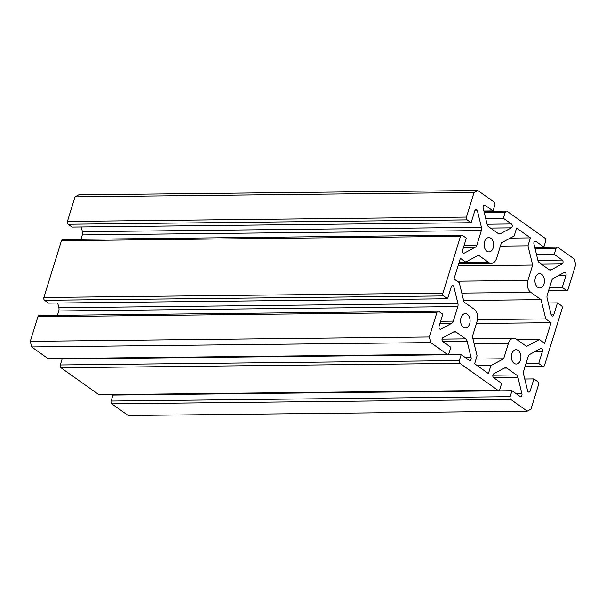 <?xml version="1.0" encoding="UTF-8"?>
<svg xmlns="http://www.w3.org/2000/svg" width="606" height="606" viewBox="0 0 606 606"><rect width="100%" height="100%" fill="white"/><g stroke="black" fill="none" stroke-linecap="round" stroke-linejoin="round"><path stroke-width="0.91" d="M57.411 315.355L58.767 310.969A4.212 2.803 89.4 0 0 58.858 307.757L457.909 303.386L453.909 286.933A2.106 1.401 89.4 0 0 453.182 285.737A2.106 1.401 89.4 0 0 452.568 285.532A2.106 1.401 89.4 0 0 451.318 286.736L447.599 298.766L443.607 295.933A2.106 1.401 -90.6 0 1 442.925 293.13L43.874 297.493A2.106 1.401 89.4 0 0 44.556 300.296L443.607 295.933M442.047 339.125L465.666 338.868L455.977 331.99A4.212 2.803 -90.6 0 0 454.75 331.58A4.212 2.803 -90.6 0 0 453.833 331.823L442.925 337.693A2.106 1.401 89.4 0 0 442.138 338.769A2.106 1.401 89.4 0 0 442.819 341.579L450.856 347.283L449.008 353.253A2.106 1.401 -90.6 0 1 447.758 354.457A2.106 1.401 -90.6 0 1 447.145 354.252L48.094 358.616A2.106 1.401 89.4 0 0 48.707 358.82L447.758 354.457M467.15 219.887L68.092 224.258A2.106 1.401 -90.6 0 1 67.41 221.448L75.023 196.859L78.742 194.859L477.793 190.496L474.081 192.496L466.468 217.084A2.106 1.401 89.4 0 0 467.15 219.887L471.135 222.72L474.862 210.691A2.106 1.401 -90.6 0 1 476.111 209.487A2.106 1.401 -90.6 0 1 477.445 210.888L481.444 227.341A4.212 2.803 -90.6 0 1 481.361 230.56L476.869 245.066A4.212 2.803 -90.6 0 1 475.293 247.225L464.378 253.088A2.106 1.401 -90.6 0 1 463.923 253.21A2.106 1.401 -90.6 0 1 463.31 253.005A2.106 1.401 -90.6 0 1 462.628 250.202L466.355 238.173L462.363 235.34A2.106 1.401 89.4 0 0 461.749 235.143A2.106 1.401 89.4 0 0 460.507 236.34L442.925 293.13M549.377 269.829L551.218 269.806A4.212 2.803 -90.6 0 1 550.301 270.049A4.212 2.803 -90.6 0 1 549.074 269.647L539.385 262.762A4.212 2.803 -90.6 0 1 537.931 260.375L533.931 243.915A2.106 1.401 89.4 0 1 535.219 241.105A2.106 1.401 89.4 0 1 535.833 241.309L543.87 247.013L545.718 241.044A2.106 1.401 -90.6 0 0 545.036 238.241L507.093 211.297A2.106 1.401 89.4 0 0 506.48 211.1A2.106 1.401 89.4 0 0 505.237 212.297L503.389 218.266L511.426 223.978A2.106 1.401 -90.6 0 1 512.237 225.985A2.106 1.401 -90.6 0 1 511.32 227.856L500.404 233.727A4.212 2.803 -90.6 0 1 499.488 233.969A4.212 2.803 -90.6 0 1 498.268 233.56L488.572 226.682A4.212 2.803 -90.6 0 1 487.126 224.296L483.118 207.835A2.106 1.401 -90.6 0 1 483.164 206.229A2.106 1.401 -90.6 0 1 484.414 205.025A2.106 1.401 -90.6 0 1 485.02 205.229L493.064 210.933L494.905 204.964A2.106 1.401 89.4 0 0 494.223 202.162L477.793 190.496M551.218 269.806L562.133 263.943A2.106 1.401 89.4 0 0 562.921 262.86A2.106 1.401 89.4 0 0 562.239 260.057L554.202 254.346L556.05 248.377A2.106 1.401 -90.6 0 1 557.293 247.18A2.106 1.401 -90.6 0 1 557.906 247.384L574.337 259.05L575.7 264.655L568.087 289.244A2.106 1.401 -90.6 0 1 566.837 290.448A2.106 1.401 -90.6 0 1 566.231 290.244L562.239 287.411L565.966 275.382A2.106 1.401 89.4 0 0 564.671 272.374A2.106 1.401 89.4 0 0 564.209 272.495L553.301 278.366A4.212 2.803 -90.6 0 0 551.725 280.525L547.233 295.031A4.212 2.803 -90.6 0 0 547.142 298.243L551.149 314.703A2.106 1.401 89.4 0 0 551.877 315.9A2.106 1.401 89.4 0 0 552.483 316.097A2.106 1.401 89.4 0 0 553.732 314.9L557.459 302.871L561.444 305.704A2.106 1.401 -90.6 0 1 562.126 308.507L544.552 365.289A2.106 1.401 89.4 0 1 543.302 366.494L525.046 366.691M460.015 363.388A2.106 1.401 -90.6 0 1 459.333 360.585L60.282 364.956A2.106 1.401 89.4 0 0 60.964 367.759L460.015 363.388L497.958 390.332A2.106 1.401 89.4 0 0 498.571 390.537A2.106 1.401 89.4 0 0 499.814 389.332L501.662 383.363L493.625 377.659A2.106 1.401 -90.6 0 1 492.814 375.652A2.106 1.401 -90.6 0 1 493.731 373.773L504.647 367.91A4.212 2.803 -90.6 0 1 505.563 367.66A4.212 2.803 -90.6 0 1 506.79 368.069L516.479 374.947A4.212 2.803 -90.6 0 1 517.933 377.341L521.933 393.802A2.106 1.401 -90.6 0 1 521.887 395.407A2.106 1.401 -90.6 0 1 520.645 396.612A2.106 1.401 -90.6 0 1 520.031 396.407L511.994 390.696L510.146 396.665A2.106 1.401 89.4 0 0 510.828 399.468L527.258 411.141L530.977 409.141L538.59 384.552A2.106 1.401 89.4 0 0 537.908 381.742L533.916 378.917L530.189 390.946A2.106 1.401 -90.6 0 1 528.947 392.143A2.106 1.401 -90.6 0 1 527.606 390.749L523.607 374.288A4.212 2.803 -90.6 0 1 523.69 371.077L528.182 356.57A4.212 2.803 -90.6 0 1 529.758 354.412L540.673 348.541A2.106 1.401 -90.6 0 1 541.128 348.42A2.106 1.401 -90.6 0 1 541.741 348.624A2.106 1.401 -90.6 0 1 542.423 351.427L538.704 363.456L542.688 366.289A2.106 1.401 89.4 0 0 543.302 366.494M514.161 363.35A7.158 4.765 -90.6 0 1 511.502 355.328A7.158 4.765 -90.6 0 1 516.085 349.715A7.158 4.765 -90.6 0 1 518.168 350.412A7.158 4.765 -90.6 0 1 520.827 358.426A7.158 4.765 -90.6 0 1 516.244 364.039A7.158 4.765 -90.6 0 1 514.161 363.35M537.696 287.305A7.158 4.765 -90.6 0 1 535.037 279.29A7.158 4.765 -90.6 0 1 539.62 273.67A7.158 4.765 -90.6 0 1 541.703 274.366A7.158 4.765 -90.6 0 1 544.362 282.381A7.158 4.765 -90.6 0 1 539.779 287.994A7.158 4.765 -90.6 0 1 537.696 287.305M486.891 251.225A7.158 4.765 -90.6 0 1 484.232 243.203A7.158 4.765 -90.6 0 1 488.815 237.59A7.158 4.765 -90.6 0 1 490.89 238.287A7.158 4.765 -90.6 0 1 493.549 246.301A7.158 4.765 -90.6 0 1 488.966 251.914A7.158 4.765 -90.6 0 1 486.891 251.225M463.348 327.27A7.158 4.765 -90.6 0 1 460.689 319.248A7.158 4.765 -90.6 0 1 465.272 313.635A7.158 4.765 -90.6 0 1 467.355 314.325A7.158 4.765 -90.6 0 1 470.014 322.347A7.158 4.765 -90.6 0 1 465.431 327.96A7.158 4.765 -90.6 0 1 463.348 327.27M37.913 316.756L436.964 312.385A2.106 1.401 -90.6 0 1 438.214 311.189L39.163 315.552A2.106 1.401 89.4 0 0 37.913 316.756L30.3 341.345L31.663 346.95L48.094 358.616M58.858 307.757L57.706 303.03M447.599 298.766L48.541 303.129L44.556 300.296M460.507 236.34L61.448 240.711L43.874 297.493M61.448 240.711A2.106 1.401 -90.6 0 1 62.698 239.506L461.749 235.143M481.361 230.56L82.31 234.923L80.954 239.309M82.31 234.923A4.212 2.803 89.4 0 0 82.393 231.712L481.444 227.341M81.249 226.985L82.393 231.712M68.092 224.258L72.084 227.083L471.135 222.72M510.828 399.468L111.777 403.838L128.207 415.504L527.258 411.141M111.777 403.838A2.106 1.401 -90.6 0 1 111.095 401.036L510.146 396.665M511.994 390.696L112.936 395.067L111.095 401.036M498.571 390.537L99.52 394.9A2.106 1.401 -90.6 0 1 98.907 394.703L497.958 390.332M60.964 367.759L98.907 394.703M60.282 364.956L62.13 358.987L461.181 354.616L469.218 360.328A2.106 1.401 89.4 0 0 469.832 360.525A2.106 1.401 89.4 0 0 471.12 357.714L467.12 341.261L442.751 341.526M508.411 343.382L503.654 358.767L490.89 365.623L488.436 373.554L474.627 363.751L477.081 355.82L472.392 336.565L477.157 321.188A8.946 5.946 -90.6 0 0 474.256 309.272L463.984 301.977L459.303 282.729L454 278.965L460.401 258.3L465.696 262.057L478.467 255.194L488.739 262.496A8.946 5.946 -90.6 0 0 491.337 263.36A8.946 5.946 -90.6 0 0 496.64 258.247L501.397 242.87L514.168 236.007L516.623 228.076L530.432 237.885L527.977 245.816L532.659 265.064L527.894 280.442A8.946 5.946 -90.6 0 0 530.795 292.357L541.067 299.652L545.756 318.907L551.051 322.672L544.65 343.337L539.355 339.572L526.591 346.435L516.312 339.14A8.946 5.946 -90.6 0 0 513.714 338.277A8.946 5.946 -90.6 0 0 508.411 343.382L474.142 343.761M465.666 338.868A4.212 2.803 -90.6 0 1 467.12 341.261M459.333 360.585L461.181 354.616M457.909 303.386A4.212 2.803 -90.6 0 1 457.818 306.606L58.767 310.969M440.638 321.248L453.333 321.112L457.818 306.606M453.333 321.112A4.212 2.803 -90.6 0 1 451.75 323.271L439.971 323.399M438.214 311.189A2.106 1.401 -90.6 0 1 438.827 311.386L442.812 314.219L439.085 326.248A2.106 1.401 89.4 0 0 440.38 329.255A2.106 1.401 89.4 0 0 440.842 329.134L451.75 323.271M436.964 312.385L429.351 336.981L430.714 342.587L447.145 354.252M30.3 341.345L429.351 336.981M476.074 359.063L503.654 358.767M517.266 339.815L539.355 339.572M476.445 323.483L551.051 322.672M477.52 319.65L545.756 318.907M463.62 300.5L541.067 299.652M458.053 265.882L532.659 265.064M500.397 246.112L527.977 245.816M510.267 238.105L530.432 237.885M459.212 262.133L465.696 262.057M477.475 365.774L490.89 365.623M31.663 346.95L430.714 342.587M75.023 196.859L474.081 192.496M538.704 363.456L526.008 363.592M533.916 378.917L524.751 379.015M554.202 254.346L536.515 254.543M543.87 247.013L534.712 247.119M557.459 302.871L548.294 302.97M562.239 287.411L549.551 287.555M493.064 210.933L483.899 211.032M503.389 218.266L485.701 218.463M453.909 286.933L451.25 286.956M485.02 205.229L483.808 205.237M562.133 263.943L541.363 264.171M542.423 351.427L535.159 351.51M461.825 293.115L530.795 292.357M457.174 281.214L527.894 280.442M459 262.822L488.739 262.496M67.41 221.448L466.468 217.084M525.114 366.478L542.688 366.289M530.189 390.946L527.674 390.968M521.933 393.802L516.441 393.855M517.933 377.341L493.564 377.606M506.79 368.069L504.29 368.1M492.86 375.212L516.479 374.947M535.075 248.611L556.05 248.377M562.239 260.057L537.923 260.322M535.833 241.309L534.613 241.324M553.732 314.9L551.21 314.923M565.966 275.382L558.702 275.465M566.231 290.244L548.657 290.441M498.564 233.749L500.404 233.727M511.32 227.856L490.557 228.083M511.426 223.978L487.11 224.243M505.237 212.297L484.262 212.532M464.378 253.088L463.461 253.103M475.293 247.225L463.514 247.354M464.173 245.203L476.869 245.066M477.445 210.888L474.793 210.911M455.977 331.99L453.485 332.012M471.12 357.714L465.635 357.775M440.842 329.134L439.918 329.141M472.922 338.724L513.714 338.277M458.719 263.716L491.337 263.36M557.293 247.18L534.787 247.422M566.837 290.448L548.589 290.645M506.48 211.1L483.974 211.342"/></g></svg>
